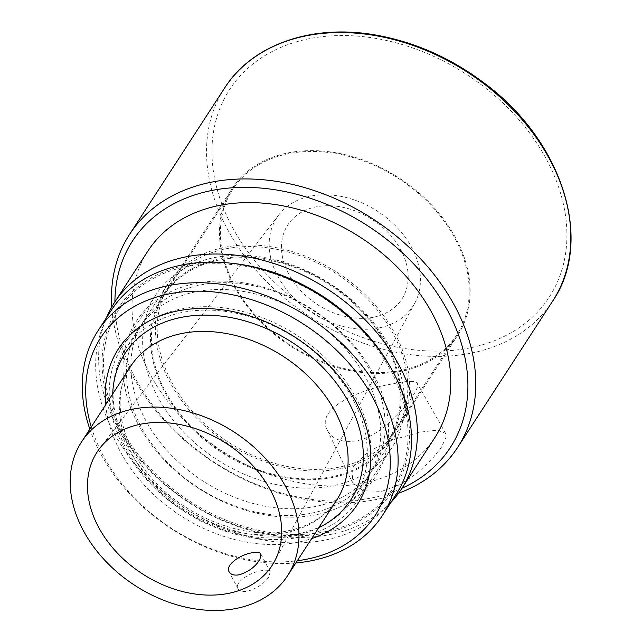 <?xml version="1.0" encoding="UTF-8"?>
<svg xmlns="http://www.w3.org/2000/svg" width="642" height="642" viewBox="0 0 642 642"><rect width="100%" height="100%" fill="white"/><g stroke="black" fill="none" stroke-linecap="round" stroke-linejoin="round"><path stroke-width="0.48" stroke-dasharray="3.21 2.41" d="M381.781 491.339L399.573 484.814L416.786 473.483L431.336 459.921L441.56 447.049L446.054 437.258L445.556 433.31L437.363 430.148L420.237 432.122L393.907 439.497L369.03 451.19L353.317 466.461L352.177 481.941L362.955 490.769L381.781 491.339M393.682 383.715C407.453 380.69 415.31 380.586 417.252 383.386C418.359 385.601 416.915 389.718 412.918 395.737C403.361 410.84 379.253 436.737 356.607 440.797C341.881 442.9 332.115 439.353 327.3 430.14C314.837 408.151 361.326 388.731 393.682 383.715M389.855 366.157A165.066 122.75 33 0 1 325.759 532.948A165.066 122.75 33 0 1 109.67 405.68A165.066 122.75 33 0 1 231.377 263.244M316.225 514.715A142.58 106.026 33 0 1 123.176 362.088A142.58 106.026 33 0 1 327.982 320.559A142.58 106.026 33 0 1 316.225 514.715A142.58 106.026 -147 0 0 327.982 320.559A142.58 106.026 -147 0 0 123.176 362.088A142.58 106.026 -147 0 0 316.225 514.715M390.866 502.469A171.133 127.26 33 0 1 330.542 534.465A171.133 127.26 33 0 1 154.537 475.305A171.133 127.26 33 0 1 106.436 317.766M434.931 437.491A171.133 127.26 33 0 1 363.942 483.033A171.133 127.26 33 0 1 179.985 415.767A171.133 127.26 33 0 1 147.877 251.078M401.948 488.273A189.518 140.935 33 0 1 371.734 497.935A189.518 140.935 33 0 1 114.902 301.868M398.562 493.233A195.577 145.445 33 0 1 376.509 499.452A195.577 145.445 33 0 1 111.756 306.972M373.644 317.188A68.02 50.582 33 0 1 281.549 244.369A68.02 50.582 33 0 1 379.253 224.556A68.02 50.582 33 0 1 373.644 317.188M401.852 371.132A134.563 100.064 33 0 1 257.209 318.239A134.563 100.064 33 0 1 231.963 188.748A134.563 100.064 33 0 1 399.316 178.115A134.563 100.064 33 0 1 457.666 335.325A134.563 100.064 33 0 1 401.852 371.132M339.538 467.087A134.563 100.064 33 0 1 194.895 414.194A134.563 100.064 33 0 1 169.649 284.711A134.563 100.064 33 0 1 337.002 274.07A134.563 100.064 33 0 1 395.352 431.28A134.563 100.064 33 0 1 339.538 467.087M340.364 468.676A136.513 101.516 33 0 1 193.619 415.013A136.513 101.516 33 0 1 168.011 283.644A136.513 101.516 33 0 1 337.796 272.85A136.513 101.516 33 0 1 396.997 432.347A136.513 101.516 33 0 1 340.364 468.676M315.864 506.402A136.513 101.516 33 0 1 169.119 452.738A136.513 101.516 33 0 1 143.511 321.369A136.513 101.516 33 0 1 313.296 310.576A136.513 101.516 33 0 1 372.496 470.072A136.513 101.516 33 0 1 315.864 506.402M311.45 513.199A136.513 101.516 -147 0 0 368.083 476.87A136.513 101.516 -147 0 0 308.882 317.373A136.513 101.516 -147 0 0 139.097 328.166A136.513 101.516 -147 0 0 164.705 459.536A136.513 101.516 -147 0 0 311.45 513.199M298.065 533.815A136.513 101.516 -147 0 0 354.689 497.486A136.513 101.516 -147 0 0 295.489 337.997A136.513 101.516 -147 0 0 125.704 348.783A136.513 101.516 -147 0 0 151.319 480.152A136.513 101.516 -147 0 0 298.065 533.815M325.101 531.68A163.509 121.587 -147 0 0 338.575 309.027A163.509 121.587 -147 0 0 103.715 356.647A163.509 121.587 -147 0 0 325.101 531.68M111.379 310.166A169.568 126.097 -147 0 0 143.182 473.347A169.568 126.097 -147 0 0 325.462 539.994A169.568 126.097 -147 0 0 395.801 494.87M89.84 429.153A169.568 126.097 -147 0 0 295.858 562.946M91.268 426.954A163.509 121.587 -147 0 0 297.286 560.739M105.657 404.797A142.58 106.026 -147 0 0 298.426 542.129A142.58 106.026 -147 0 0 311.675 538.59M379.237 327.877A81.213 60.396 33 0 1 290.385 294.253A81.213 60.396 33 0 1 278.74 214.934A81.213 60.396 33 0 1 377.705 211.387A81.213 60.396 33 0 1 414.724 303.241A81.213 60.396 33 0 1 379.237 327.877M247.82 591.146C257.185 588.321 264.223 583.53 268.95 576.789L270.178 571.797C269.134 570.096 266.101 569.743 261.069 570.746C249.489 572.656 234.089 582.679 237.949 588.65C239.426 591.178 242.716 592.012 247.82 591.146M318.745 527.708A134.563 100.064 33 0 1 295.023 535.629A134.563 100.064 33 0 1 112.719 393.915M299.806 537.145A140.622 104.574 33 0 1 148.639 481.869A140.622 104.574 33 0 1 122.261 346.544A140.622 104.574 33 0 1 297.15 335.429A140.622 104.574 33 0 1 358.132 499.725A140.622 104.574 33 0 1 299.806 537.145M333.206 485.713A140.622 104.574 33 0 1 182.039 430.437A140.622 104.574 33 0 1 155.661 295.111A140.622 104.574 33 0 1 330.558 283.997A140.622 104.574 33 0 1 391.532 448.293A140.622 104.574 33 0 1 333.206 485.713M332.837 477.399A134.563 100.064 33 0 1 150.645 333.35A134.563 100.064 33 0 1 343.935 294.156A134.563 100.064 33 0 1 332.837 477.399M332.428 476.605A133.584 99.341 33 0 1 188.836 424.097A133.584 99.341 33 0 1 163.774 295.553A133.584 99.341 33 0 1 329.908 284.992A133.584 99.341 33 0 1 387.84 441.054A133.584 99.341 33 0 1 332.428 476.605M401.435 370.338A133.584 99.341 33 0 1 257.843 317.83A133.584 99.341 33 0 1 232.781 189.286A133.584 99.341 33 0 1 398.923 178.725A133.584 99.341 33 0 1 456.847 334.795A133.584 99.341 33 0 1 401.435 370.338M552.714 301.002A195.577 145.445 33 0 1 471.581 353.052A195.577 145.445 33 0 1 261.342 276.172A195.577 145.445 33 0 1 224.66 87.962M470.217 347.828A190.57 141.721 33 0 1 212.181 143.824A190.57 141.721 33 0 1 485.922 88.315A190.57 141.721 33 0 1 470.217 347.828M285.778 532.691A122.823 91.341 33 0 1 153.751 484.413A122.823 91.341 33 0 1 130.711 366.221C114.148 390.665 116.756 429.554 141.015 464.343C172.225 511.642 240.397 541.816 288.418 530.709C310.327 525.967 326.433 515.727 336.729 500.006A122.823 91.341 33 0 1 285.778 532.691M445.564 433.31L417.26 383.378M327.292 430.148L352.161 481.941M395.352 431.28L457.666 335.325M169.649 284.711L231.963 188.748M372.496 470.072L396.997 432.347M143.511 321.369L168.011 283.644M139.097 328.166L125.704 348.783M368.083 476.87L354.689 497.486M278.74 214.934L99.735 448.301M414.724 303.241L274.343 561.686M270.186 571.797L260.917 554.07M237.941 588.65L229.154 571.837M358.132 499.725L391.532 448.293M122.261 346.544L155.661 295.111M387.84 441.054L456.847 334.795M163.774 295.553L232.781 189.286"/><path stroke-width="0.96" d="M231.377 263.244A165.066 122.75 33 0 1 389.855 366.157M106.436 317.766A171.133 127.26 33 0 1 114.477 302.51A171.133 127.26 33 0 1 327.316 288.988A171.133 127.26 33 0 1 401.531 488.923A171.133 127.26 33 0 1 390.866 502.469M114.477 302.51L147.877 251.078A171.133 127.26 33 0 1 360.716 237.556A171.133 127.26 33 0 1 434.931 437.491L401.531 488.923M114.902 301.868A189.518 140.935 33 0 1 368.163 226.088A189.518 140.935 33 0 1 401.948 488.273M111.756 306.972A195.577 145.445 33 0 1 129.58 234.362A195.577 145.445 33 0 1 372.825 218.906A195.577 145.445 33 0 1 457.642 447.41A195.577 145.445 33 0 1 398.562 493.233M295.858 562.946A169.568 126.097 -147 0 0 312.068 560.61A169.568 126.097 -147 0 0 382.407 515.486L395.801 494.87A169.568 126.097 -147 0 0 322.268 296.764A169.568 126.097 -147 0 0 111.379 310.166L97.985 330.782A169.568 126.097 -147 0 0 89.84 429.153M382.407 515.486A169.568 126.097 -147 0 0 308.874 317.381A169.568 126.097 -147 0 0 97.985 330.782M297.286 560.739A163.509 121.587 -147 0 0 307.293 559.094A163.509 121.587 -147 0 0 377.929 407.991A163.509 121.587 -147 0 0 187.472 291.484A163.509 121.587 -147 0 0 91.268 426.954M311.675 538.59A142.58 106.026 -147 0 0 359.255 408.681A142.58 106.026 -147 0 0 204.975 308.497A142.58 106.026 -147 0 0 105.657 404.797M228.777 593.32A104.277 77.546 33 0 1 114.693 550.146A104.277 77.546 33 0 1 99.735 448.301A104.277 77.546 33 0 1 226.811 443.75A104.277 77.546 33 0 1 274.343 561.686A104.277 77.546 33 0 1 228.777 593.32M259.938 559.334C255.548 566.661 248.655 571.813 239.273 574.799C234.145 575.641 230.775 574.654 229.162 571.829C224.901 565.193 240.084 554.696 251.712 552.858C256.736 551.847 259.809 552.256 260.909 554.07L259.938 559.334M236.641 608.359A122.823 91.341 33 0 1 104.606 560.081A122.823 91.341 33 0 1 81.566 441.889A122.823 91.341 33 0 1 234.322 432.178A122.823 91.341 33 0 1 287.592 575.681A122.823 91.341 33 0 1 236.641 608.359M112.719 393.915A134.563 100.064 33 0 1 292.487 342.611A134.563 100.064 33 0 1 318.745 527.708M129.58 234.362L224.66 87.962A195.577 145.445 33 0 1 467.898 72.506A195.577 145.445 33 0 1 552.714 301.002L457.642 447.41M81.566 441.889L130.711 366.221A122.823 91.341 33 0 1 283.467 356.511A122.823 91.341 33 0 1 336.729 500.006L287.592 575.681M224.66 87.962C252.17 44.491 311.972 23.69 375.53 35.005C414.547 41.899 450.78 57.916 484.228 83.075C562.448 140.582 594.323 240.71 552.714 301.002"/></g></svg>
